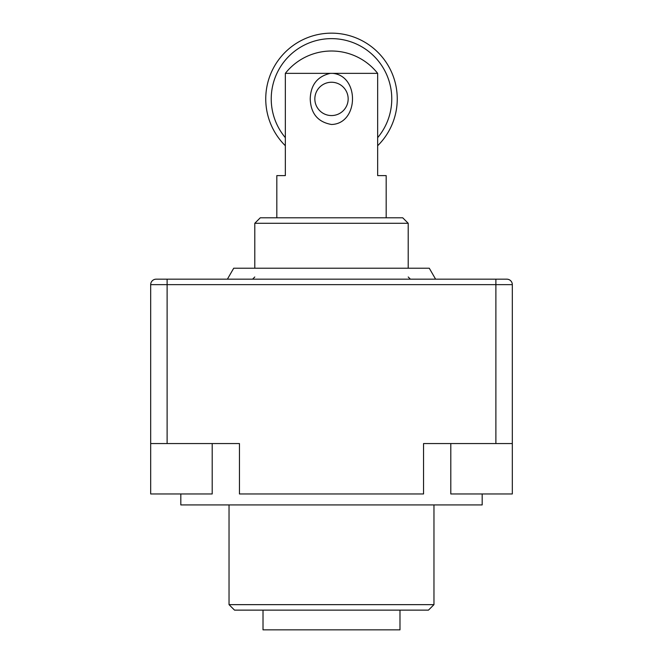 <?xml version="1.0" encoding="UTF-8"?>
<svg xmlns="http://www.w3.org/2000/svg" width="663" height="663" viewBox="0 0 663 663"><rect width="100%" height="100%" fill="white"/><g stroke="black" fill="none" stroke-linecap="round" stroke-linejoin="round"><path stroke-width="0.99" d="M377.661 137.655A60.275 60.275 0 0 0 331.5 38.628A60.275 60.275 0 0 0 285.339 137.655M285.339 145.727A65.753 65.753 0 0 1 331.5 33.15A65.753 65.753 0 0 1 377.661 145.727M212.201 443.555L212.201 493.96L150.683 493.96L150.683 284.651A5.478 5.478 0 0 1 156.161 279.173L506.839 279.173A5.478 5.478 0 0 1 512.317 284.651A5.478 5.478 0 0 0 506.839 279.173A5.478 5.478 0 0 1 512.317 284.651A5.478 5.478 0 0 0 506.839 279.173M180.817 493.96L180.817 504.924L482.183 504.924L482.183 493.96M229.033 604.648L234.52 610.126L428.48 610.126L433.967 604.648L229.033 604.648L229.033 504.924M435.608 279.173L429.284 268.217L233.716 268.217L227.392 279.173M450.799 443.555L450.799 493.96L512.317 493.96L512.317 443.555L423.549 443.555L423.549 493.96L239.451 493.96L239.451 443.555L150.683 443.555M512.317 443.555L512.317 284.651L495.883 284.651L495.883 279.173M263.012 610.126L263.012 629.85L399.988 629.85L399.988 610.126M254.791 223.282L408.209 223.282L402.731 217.804L260.269 217.804L254.791 223.282L254.791 268.217M314.842 98.903A16.658 16.658 0 0 1 331.5 82.245A16.658 16.658 0 0 1 348.158 98.903A16.658 16.658 0 0 1 331.5 115.561A16.658 16.658 0 0 1 314.842 98.903M331.5 124.487C317.892 122.083 310.798 113.555 310.218 98.903C310.69 84.856 317.411 76.336 330.373 73.353L332.627 73.353C359.752 75.623 358.857 123.782 331.5 124.487M386.181 217.804L386.181 175.612L377.661 175.612L386.181 175.612M276.819 175.612L285.339 175.612L276.819 175.612L276.819 217.804M330.373 73.353L285.339 73.353A58.858 58.858 0 0 1 377.661 73.353L377.661 175.612M377.661 73.353L332.627 73.353M285.339 175.612L285.339 73.353M156.161 279.173A5.478 5.478 0 0 0 150.683 284.651L167.117 284.651L167.117 443.555M495.883 443.555L495.883 284.651L167.117 284.651L167.117 279.173M433.967 604.648L433.967 504.924M408.209 276.977L410.405 279.173M408.209 268.217L408.209 223.282M254.791 276.977L252.595 279.173"/></g></svg>
